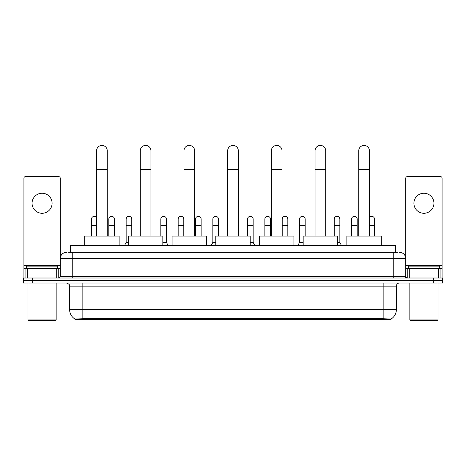 <?xml version="1.0" encoding="UTF-8"?>
<svg xmlns="http://www.w3.org/2000/svg" width="466" height="466" viewBox="0 0 466 466"><rect width="100%" height="100%" fill="white"/><g stroke="black" fill="none" stroke-linecap="round" stroke-linejoin="round"><path stroke-width="0.7" d="M68.683 252.345L72.754 252.345L68.683 252.345L70.564 252.345L70.564 245.46L395.436 245.46L395.436 252.345M391.056 319.321L74.944 319.321L74.944 319.012M69.62 309.616L82.138 309.616L82.138 286.147L69.62 286.147L69.62 309.616A10.957 10.957 0 0 0 74.979 319.035L83.391 318.715L382.609 318.715L391.021 319.035A10.957 10.957 0 0 0 396.38 309.616L396.38 286.147A3.128 3.128 0 0 1 399.508 283.013M442.7 283.013L442.7 280.509L23.3 280.509L23.3 283.013L32.69 283.013L32.69 280.509L23.3 280.509L23.3 278.01L32.69 278.01L32.69 280.509L442.7 280.509L442.7 283.013L32.69 283.013M66.492 252.345A6.262 6.262 0 0 0 60.231 258.601L60.231 276.443A1.567 1.567 0 0 1 58.669 278.01M399.508 252.345A6.262 6.262 0 0 1 405.77 258.601L72.754 258.601L72.754 252.345L397.317 252.345M438.553 278.01L438.553 268.62L442.077 268.62L442.077 278.01L442.077 178.163A1.567 1.567 0 0 0 440.51 176.602L407.331 176.602A1.567 1.567 0 0 0 405.77 178.163L405.77 276.443L407.331 278.01M442.7 278.01L442.7 280.509L442.7 278.01L32.69 278.01M42.08 193.25A10.013 10.013 0 0 0 32.061 203.269A10.013 10.013 0 0 0 42.08 213.282A10.013 10.013 0 0 0 52.093 203.269A10.013 10.013 0 0 0 42.08 193.25M56.712 278.01L56.712 268.62L27.447 268.62L27.447 278.01M72.754 278.01L72.754 258.601L60.231 258.601L60.231 178.163A1.567 1.567 0 0 0 58.669 176.602L25.49 176.602A1.567 1.567 0 0 0 23.923 178.163L23.923 268.62L27.447 268.62M56.712 268.62L60.231 268.62M23.923 278.01L23.923 268.62M55.536 320.573L28.618 320.573L27.995 319.95L56.165 319.95L55.536 320.573M27.995 283.013L27.995 319.95M56.165 283.013L56.165 319.95M57.726 268.62L57.726 266.115L26.428 266.115L26.428 268.62M96.602 236.07L96.602 150.745A5.318 5.318 0 0 1 101.92 145.427A5.318 5.318 0 0 1 107.244 150.745A5.318 5.318 0 0 0 101.92 145.427M107.244 236.07L107.244 150.745M119.139 245.46L119.139 236.07L84.707 236.07L84.707 245.46M140.295 236.07L140.295 150.745A5.318 5.318 0 0 1 145.613 145.427A5.318 5.318 0 0 1 150.937 150.745A5.318 5.318 0 0 0 145.613 145.427M150.937 236.07L150.937 150.745M162.826 245.46L162.826 236.07L128.4 236.07L128.4 245.46M183.988 236.07L183.988 150.745A5.318 5.318 0 0 1 189.307 145.427A5.318 5.318 0 0 1 194.631 150.745A5.318 5.318 0 0 0 189.307 145.427M194.631 236.07L194.631 150.745M206.52 245.46L206.52 236.07L172.094 236.07L172.094 245.46M227.682 236.07L227.682 150.745A5.318 5.318 0 0 1 233 145.427A5.318 5.318 0 0 1 238.318 150.745A5.318 5.318 0 0 0 233 145.427M238.318 236.07L238.318 150.745M250.213 245.46L250.213 236.07L215.787 236.07L215.787 245.46M271.369 236.07L271.369 150.745A5.318 5.318 0 0 1 276.693 145.427A5.318 5.318 0 0 1 282.012 150.745A5.318 5.318 0 0 0 276.693 145.427M282.012 236.07L282.012 150.745M293.906 245.46L293.906 236.07L259.48 236.07L259.48 245.46M315.063 236.07L315.063 150.745A5.318 5.318 0 0 1 320.387 145.427A5.318 5.318 0 0 1 325.705 150.745A5.318 5.318 0 0 0 320.387 145.427M325.705 236.07L325.705 150.745M337.6 245.46L337.6 236.07L303.174 236.07L303.174 245.46M358.756 236.07L358.756 150.745A5.318 5.318 0 0 1 364.08 145.427A5.318 5.318 0 0 1 369.398 150.745A5.318 5.318 0 0 0 364.08 145.427M369.398 236.07L369.398 150.745M381.293 245.46L381.293 236.07L346.861 236.07L346.861 245.46M91.47 236.07L91.47 225.428L96.602 225.428M91.47 225.428L91.47 219.166A2.819 2.819 0 0 1 96.602 217.564A2.819 2.819 0 0 0 94.464 216.352M423.92 193.25A10.013 10.013 0 0 0 413.907 203.269A10.013 10.013 0 0 0 423.92 213.282A10.013 10.013 0 0 0 433.939 203.269A10.013 10.013 0 0 0 423.92 193.25M438.553 268.62L409.288 268.62L409.288 278.01M405.77 268.62L409.288 268.62M405.77 278.01L405.77 276.443L393.246 276.443L393.246 252.345M437.382 320.573L410.464 320.573L409.835 319.95L438.005 319.95L437.382 320.573M409.835 283.013L409.835 319.95M438.005 283.013L438.005 319.95M439.572 268.62L439.572 266.115L408.274 266.115L408.274 268.62M114.444 236.07L114.444 219.166A2.819 2.819 0 0 0 111.799 216.352A2.819 2.819 0 0 1 114.444 219.166M108.805 236.07L108.805 225.428L114.444 225.428M108.805 225.428L108.805 219.166A2.819 2.819 0 0 1 111.799 216.352M124.579 245.46L126.146 242.326L128.4 242.326M131.779 236.07L131.779 219.166A2.819 2.819 0 0 0 129.14 216.352A2.819 2.819 0 0 1 131.779 219.166M126.146 242.326L126.146 225.428L131.779 225.428M126.146 225.428L126.146 219.166A2.819 2.819 0 0 1 129.14 216.352M162.826 242.326L166.461 242.326L168.022 245.46M166.461 242.326L166.461 219.166A2.819 2.819 0 0 0 163.816 216.352A2.819 2.819 0 0 1 166.461 219.166M160.828 236.07L160.828 225.428L166.461 225.428M160.828 225.428L160.828 219.166A2.819 2.819 0 0 1 163.816 216.352M183.796 236.07L183.796 219.166A2.819 2.819 0 0 0 181.157 216.352A2.819 2.819 0 0 1 183.796 219.166M178.163 236.07L178.163 225.428L183.796 225.428M178.163 225.428L178.163 219.166A2.819 2.819 0 0 1 181.157 216.352M201.137 236.07L201.137 219.166A2.819 2.819 0 0 0 198.499 216.352A2.819 2.819 0 0 1 201.137 219.166M195.504 236.07L195.504 225.428L201.137 225.428M195.504 225.428L195.504 219.166A2.819 2.819 0 0 1 198.499 216.352M211.279 245.46L212.845 242.326L215.787 242.326M218.478 236.07L218.478 219.166A2.819 2.819 0 0 0 215.84 216.352A2.819 2.819 0 0 1 218.478 219.166M212.845 242.326L212.845 225.428L218.478 225.428M212.845 225.428L212.845 219.166A2.819 2.819 0 0 1 215.84 216.352M250.213 242.326L253.155 242.326L254.721 245.46M253.155 242.326L253.155 219.166A2.819 2.819 0 0 0 250.516 216.352A2.819 2.819 0 0 1 253.155 219.166M247.522 236.07L247.522 225.428L253.155 225.428M247.522 225.428L247.522 219.166A2.819 2.819 0 0 1 250.516 216.352M270.496 236.07L270.496 219.166A2.819 2.819 0 0 0 267.857 216.352A2.819 2.819 0 0 1 270.496 219.166M264.863 236.07L264.863 225.428L270.496 225.428M264.863 225.428L264.863 219.166A2.819 2.819 0 0 1 267.857 216.352M287.837 236.07L287.837 219.166A2.819 2.819 0 0 0 285.198 216.352A2.819 2.819 0 0 1 287.837 219.166M282.204 236.07L282.204 225.428L287.837 225.428M282.204 225.428L282.204 219.166A2.819 2.819 0 0 1 285.198 216.352M297.978 245.46L299.539 242.326L303.174 242.326M305.172 236.07L305.172 219.166A2.819 2.819 0 0 0 302.533 216.352A2.819 2.819 0 0 1 305.172 219.166M299.539 242.326L299.539 225.428L305.172 225.428M299.539 225.428L299.539 219.166A2.819 2.819 0 0 1 302.533 216.352M337.6 242.326L339.854 242.326L341.421 245.46M339.854 242.326L339.854 219.166A2.819 2.819 0 0 0 337.215 216.352A2.819 2.819 0 0 1 339.854 219.166M334.221 236.07L334.221 225.428L339.854 225.428M334.221 225.428L334.221 219.166A2.819 2.819 0 0 1 337.215 216.352M357.195 236.07L357.195 219.166A2.819 2.819 0 0 0 354.55 216.352A2.819 2.819 0 0 1 357.195 219.166M351.556 236.07L351.556 225.428L357.195 225.428M351.556 225.428L351.556 219.166A2.819 2.819 0 0 1 354.55 216.352M374.53 236.07L374.53 219.166A2.819 2.819 0 0 0 371.891 216.352A2.819 2.819 0 0 1 374.53 219.166M369.398 217.564A2.819 2.819 0 0 1 371.891 216.352M382.609 319.321L382.609 318.715M83.391 319.321L83.391 318.715M79.954 252.345L79.954 245.46M386.046 252.345L386.046 245.46M383.862 283.013L383.862 286.147L82.138 286.147L82.138 283.013M396.38 286.147L383.862 286.147L383.862 309.616L396.38 309.616M383.862 318.779L383.862 309.616L82.138 309.616L82.138 318.779M433.31 283.013L433.31 278.01M60.231 276.443L393.246 276.443L393.246 278.01M60.231 265.486L23.923 265.486M60.207 276.717L60.207 268.62M58.25 268.62L58.25 278.01M23.952 268.62L23.952 278.01M25.904 278.01L25.904 268.62M96.602 169.525L107.244 169.525M140.295 169.525L150.937 169.525M183.988 169.525L194.631 169.525M227.682 169.525L238.318 169.525M271.369 169.525L282.012 169.525M315.063 169.525L325.705 169.525M358.756 169.525L369.398 169.525M442.077 265.486L405.77 265.486M442.048 278.01L442.048 268.62M440.096 268.62L440.096 278.01M405.793 268.62L405.793 276.717M407.75 278.01L407.75 268.62M369.398 225.428L374.53 225.428M69.62 286.147C70.063 285.035 69.015 283.992 66.492 283.013"/></g></svg>
